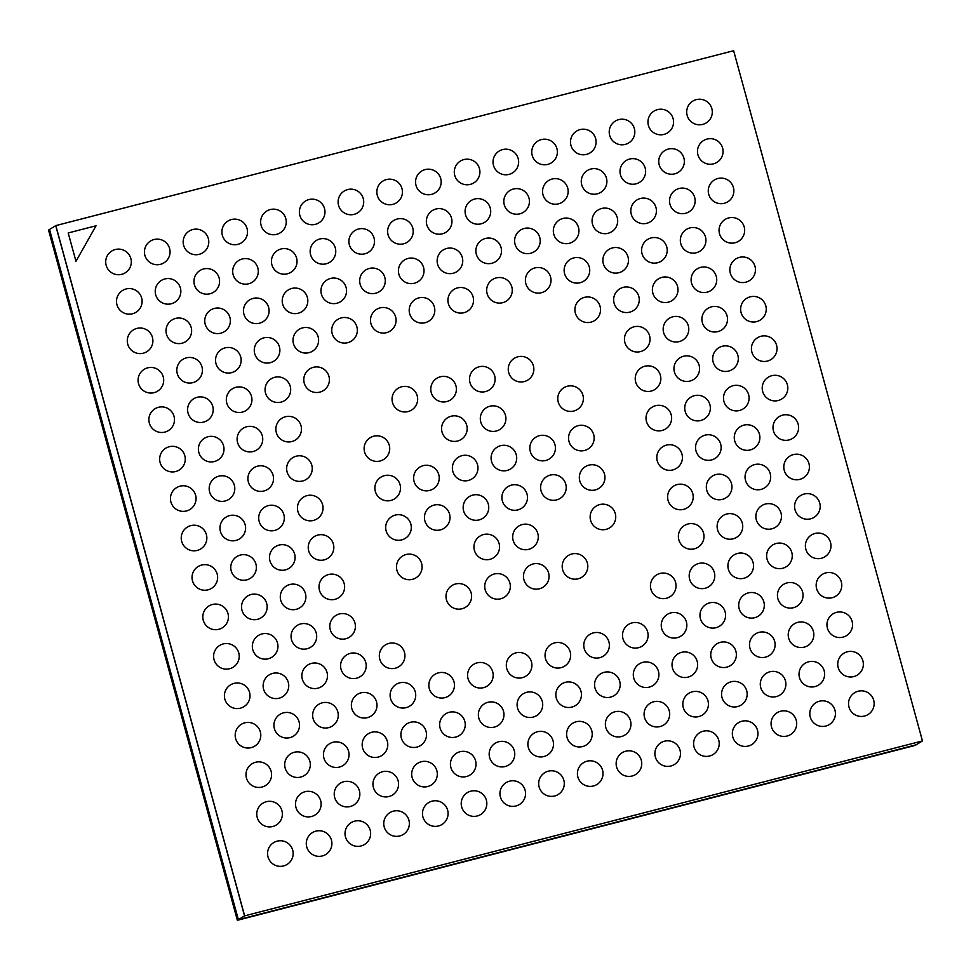 <?xml version="1.0" encoding="UTF-8"?>
<svg xmlns="http://www.w3.org/2000/svg" width="971" height="971" viewBox="0 0 971 971"><rect width="100%" height="100%" fill="white"/><g stroke="black" fill="none" stroke-linecap="round" stroke-linejoin="round"><path stroke-width="1.46" d="M922.45 740.934L733.627 50.71L55.82 225.6L48.55 230.066L237.373 920.29L238.368 919.683L49.533 229.459L238.368 919.683L916.175 744.793L238.368 919.683L244.546 915.884L55.723 225.66L244.546 915.884L922.45 740.934L915.18 745.4L237.373 920.29M55.82 225.6L244.643 915.823M75.969 261.308L96.044 225.77L68.201 232.955L75.969 261.308L68.201 232.955M130.867 258.541A12.805 12.805 0 0 0 109.407 252.909A12.805 12.805 0 0 0 115.258 274.308A12.805 12.805 0 0 0 130.867 258.541M169.597 248.552A12.805 12.805 0 0 0 148.138 242.92A12.805 12.805 0 0 0 153.988 264.318A12.805 12.805 0 0 0 169.597 248.552M208.328 238.55A12.805 12.805 0 0 0 186.869 232.931A12.805 12.805 0 0 0 192.731 254.317A12.805 12.805 0 0 0 208.328 238.55M247.059 228.561A12.805 12.805 0 0 0 225.6 222.929A12.805 12.805 0 0 0 231.462 244.328A12.805 12.805 0 0 0 247.059 228.561M285.79 218.572A12.805 12.805 0 0 0 264.343 212.94A12.805 12.805 0 0 0 270.193 234.339A12.805 12.805 0 0 0 285.79 218.572M324.52 208.571A12.805 12.805 0 0 0 303.073 202.951A12.805 12.805 0 0 0 308.924 224.337A12.805 12.805 0 0 0 324.52 208.571M363.251 198.582A12.805 12.805 0 0 0 341.804 192.95A12.805 12.805 0 0 0 347.654 214.348A12.805 12.805 0 0 0 363.251 198.582M401.982 188.58A12.805 12.805 0 0 0 380.535 182.961A12.805 12.805 0 0 0 386.385 204.347A12.805 12.805 0 0 0 401.982 188.58M440.713 178.591A12.805 12.805 0 0 0 419.266 172.959A12.805 12.805 0 0 0 425.116 194.358A12.805 12.805 0 0 0 440.713 178.591M479.456 168.602A12.805 12.805 0 0 0 457.996 162.97A12.805 12.805 0 0 0 463.847 184.369A12.805 12.805 0 0 0 479.456 168.602M518.186 158.601A12.805 12.805 0 0 0 496.727 152.981A12.805 12.805 0 0 0 502.577 174.367A12.805 12.805 0 0 0 518.186 158.601M556.917 148.612A12.805 12.805 0 0 0 535.458 142.98A12.805 12.805 0 0 0 541.308 164.378A12.805 12.805 0 0 0 556.917 148.612M595.648 138.622A12.805 12.805 0 0 0 574.189 132.991A12.805 12.805 0 0 0 580.039 154.377A12.805 12.805 0 0 0 595.648 138.622M634.379 128.621A12.805 12.805 0 0 0 612.919 122.989A12.805 12.805 0 0 0 618.782 144.388A12.805 12.805 0 0 0 634.379 128.621M673.109 118.632A12.805 12.805 0 0 0 651.65 113A12.805 12.805 0 0 0 657.513 134.399A12.805 12.805 0 0 0 673.109 118.632M711.84 108.631A12.805 12.805 0 0 0 690.393 103.011A12.805 12.805 0 0 0 696.243 124.397A12.805 12.805 0 0 0 711.84 108.631M141.657 297.988A12.805 12.805 0 0 0 120.198 292.356A12.805 12.805 0 0 0 126.048 313.754A12.805 12.805 0 0 0 141.657 297.988M180.388 287.986A12.805 12.805 0 0 0 158.928 282.367A12.805 12.805 0 0 0 164.779 303.753A12.805 12.805 0 0 0 180.388 287.986M219.118 277.997A12.805 12.805 0 0 0 197.659 272.366A12.805 12.805 0 0 0 203.522 293.764A12.805 12.805 0 0 0 219.118 277.997M257.849 268.008A12.805 12.805 0 0 0 236.39 262.376A12.805 12.805 0 0 0 242.252 283.763A12.805 12.805 0 0 0 257.849 268.008M296.58 258.007A12.805 12.805 0 0 0 275.133 252.375A12.805 12.805 0 0 0 280.983 273.773A12.805 12.805 0 0 0 296.58 258.007M335.311 248.018A12.805 12.805 0 0 0 313.864 242.386A12.805 12.805 0 0 0 319.714 263.784A12.805 12.805 0 0 0 335.311 248.018M374.041 238.016A12.805 12.805 0 0 0 352.594 232.397A12.805 12.805 0 0 0 358.445 253.783A12.805 12.805 0 0 0 374.041 238.016M412.772 228.027A12.805 12.805 0 0 0 391.325 222.395A12.805 12.805 0 0 0 397.175 243.794A12.805 12.805 0 0 0 412.772 228.027M451.503 218.038A12.805 12.805 0 0 0 430.056 212.406A12.805 12.805 0 0 0 435.906 233.805A12.805 12.805 0 0 0 451.503 218.038M490.246 208.037A12.805 12.805 0 0 0 468.787 202.417A12.805 12.805 0 0 0 474.637 223.803A12.805 12.805 0 0 0 490.246 208.037M528.977 198.048A12.805 12.805 0 0 0 507.517 192.416A12.805 12.805 0 0 0 513.368 213.814A12.805 12.805 0 0 0 528.977 198.048M567.707 188.046A12.805 12.805 0 0 0 546.248 182.427A12.805 12.805 0 0 0 552.098 203.813A12.805 12.805 0 0 0 567.707 188.046M606.438 178.057A12.805 12.805 0 0 0 584.979 172.425A12.805 12.805 0 0 0 590.829 193.824A12.805 12.805 0 0 0 606.438 178.057M645.169 168.068A12.805 12.805 0 0 0 623.71 162.436A12.805 12.805 0 0 0 629.572 183.835A12.805 12.805 0 0 0 645.169 168.068M683.9 158.067A12.805 12.805 0 0 0 662.44 152.447A12.805 12.805 0 0 0 668.303 173.833A12.805 12.805 0 0 0 683.9 158.067M722.63 148.078A12.805 12.805 0 0 0 701.183 142.446A12.805 12.805 0 0 0 707.034 163.844A12.805 12.805 0 0 0 722.63 148.078M152.447 337.423A12.805 12.805 0 0 0 130.988 331.803A12.805 12.805 0 0 0 136.838 353.189A12.805 12.805 0 0 0 152.447 337.423M191.178 327.433A12.805 12.805 0 0 0 169.719 321.802A12.805 12.805 0 0 0 175.569 343.2A12.805 12.805 0 0 0 191.178 327.433M229.909 317.444A12.805 12.805 0 0 0 208.449 311.812A12.805 12.805 0 0 0 214.312 333.199A12.805 12.805 0 0 0 229.909 317.444M268.639 307.443A12.805 12.805 0 0 0 247.18 301.811A12.805 12.805 0 0 0 253.043 323.209A12.805 12.805 0 0 0 268.639 307.443M307.37 297.454A12.805 12.805 0 0 0 285.923 291.822A12.805 12.805 0 0 0 291.773 313.22A12.805 12.805 0 0 0 307.37 297.454M346.101 287.452A12.805 12.805 0 0 0 324.654 281.833A12.805 12.805 0 0 0 330.504 303.219A12.805 12.805 0 0 0 346.101 287.452M384.832 277.463A12.805 12.805 0 0 0 363.385 271.831A12.805 12.805 0 0 0 369.235 293.23A12.805 12.805 0 0 0 384.832 277.463M423.562 267.474A12.805 12.805 0 0 0 402.115 261.842A12.805 12.805 0 0 0 407.966 283.229A12.805 12.805 0 0 0 423.562 267.474M462.293 257.473A12.805 12.805 0 0 0 440.846 251.841A12.805 12.805 0 0 0 446.696 273.239A12.805 12.805 0 0 0 462.293 257.473M501.036 247.484A12.805 12.805 0 0 0 479.577 241.852A12.805 12.805 0 0 0 485.427 263.25A12.805 12.805 0 0 0 501.036 247.484M539.767 237.482A12.805 12.805 0 0 0 518.308 231.863A12.805 12.805 0 0 0 524.158 253.249A12.805 12.805 0 0 0 539.767 237.482M578.498 227.493A12.805 12.805 0 0 0 557.038 221.861A12.805 12.805 0 0 0 562.889 243.26A12.805 12.805 0 0 0 578.498 227.493M617.228 217.504A12.805 12.805 0 0 0 595.769 211.872A12.805 12.805 0 0 0 601.619 233.271A12.805 12.805 0 0 0 617.228 217.504M655.959 207.503A12.805 12.805 0 0 0 634.5 201.883A12.805 12.805 0 0 0 640.362 223.269A12.805 12.805 0 0 0 655.959 207.503M694.69 197.514A12.805 12.805 0 0 0 673.231 191.882A12.805 12.805 0 0 0 679.093 213.28A12.805 12.805 0 0 0 694.69 197.514M733.421 187.512A12.805 12.805 0 0 0 711.961 181.893A12.805 12.805 0 0 0 717.824 203.279A12.805 12.805 0 0 0 733.421 187.512M163.237 376.869A12.805 12.805 0 0 0 141.778 371.238A12.805 12.805 0 0 0 147.628 392.636A12.805 12.805 0 0 0 163.237 376.869M201.968 366.868A12.805 12.805 0 0 0 180.509 361.248A12.805 12.805 0 0 0 186.359 382.635A12.805 12.805 0 0 0 201.968 366.868M240.699 356.879A12.805 12.805 0 0 0 219.24 351.247A12.805 12.805 0 0 0 225.102 372.646A12.805 12.805 0 0 0 240.699 356.879M279.43 346.89A12.805 12.805 0 0 0 257.97 341.258A12.805 12.805 0 0 0 263.833 362.656A12.805 12.805 0 0 0 279.43 346.89M318.16 336.888A12.805 12.805 0 0 0 296.701 331.269A12.805 12.805 0 0 0 302.564 352.655A12.805 12.805 0 0 0 318.16 336.888M356.891 326.899A12.805 12.805 0 0 0 335.444 321.267A12.805 12.805 0 0 0 341.294 342.666A12.805 12.805 0 0 0 356.891 326.899M395.622 316.91A12.805 12.805 0 0 0 374.175 311.278A12.805 12.805 0 0 0 380.025 332.665A12.805 12.805 0 0 0 395.622 316.91M434.353 306.909A12.805 12.805 0 0 0 412.906 301.277A12.805 12.805 0 0 0 418.756 322.675A12.805 12.805 0 0 0 434.353 306.909M473.083 296.92A12.805 12.805 0 0 0 451.636 291.288A12.805 12.805 0 0 0 457.487 312.686A12.805 12.805 0 0 0 473.083 296.92M511.814 286.918A12.805 12.805 0 0 0 490.367 281.299A12.805 12.805 0 0 0 496.217 302.685A12.805 12.805 0 0 0 511.814 286.918M550.557 276.929A12.805 12.805 0 0 0 529.098 271.297A12.805 12.805 0 0 0 534.948 292.696A12.805 12.805 0 0 0 550.557 276.929M589.288 266.94A12.805 12.805 0 0 0 567.829 261.308A12.805 12.805 0 0 0 573.679 282.695A12.805 12.805 0 0 0 589.288 266.94M628.019 256.939A12.805 12.805 0 0 0 606.559 251.307A12.805 12.805 0 0 0 612.41 272.705A12.805 12.805 0 0 0 628.019 256.939M666.749 246.95A12.805 12.805 0 0 0 645.29 241.318A12.805 12.805 0 0 0 651.14 262.716A12.805 12.805 0 0 0 666.749 246.95M705.48 236.948A12.805 12.805 0 0 0 684.021 231.329A12.805 12.805 0 0 0 689.883 252.715A12.805 12.805 0 0 0 705.48 236.948M744.211 226.959A12.805 12.805 0 0 0 722.752 221.327A12.805 12.805 0 0 0 728.614 242.726A12.805 12.805 0 0 0 744.211 226.959M174.027 416.304A12.805 12.805 0 0 0 152.568 410.684A12.805 12.805 0 0 0 158.419 432.071A12.805 12.805 0 0 0 174.027 416.304M212.758 406.315A12.805 12.805 0 0 0 191.299 400.683A12.805 12.805 0 0 0 197.149 422.082A12.805 12.805 0 0 0 212.758 406.315M251.489 396.326A12.805 12.805 0 0 0 230.03 390.694A12.805 12.805 0 0 0 235.88 412.092A12.805 12.805 0 0 0 251.489 396.326M290.22 386.324A12.805 12.805 0 0 0 268.761 380.705A12.805 12.805 0 0 0 274.623 402.091A12.805 12.805 0 0 0 290.22 386.324M328.951 376.335A12.805 12.805 0 0 0 307.491 370.704A12.805 12.805 0 0 0 313.354 392.102A12.805 12.805 0 0 0 328.951 376.335M600.078 306.375A12.805 12.805 0 0 0 578.619 300.743A12.805 12.805 0 0 0 584.469 322.141A12.805 12.805 0 0 0 600.078 306.375M638.809 296.386A12.805 12.805 0 0 0 617.35 290.754A12.805 12.805 0 0 0 623.2 312.152A12.805 12.805 0 0 0 638.809 296.386M677.54 286.384A12.805 12.805 0 0 0 656.08 280.765A12.805 12.805 0 0 0 661.931 302.151A12.805 12.805 0 0 0 677.54 286.384M716.27 276.395A12.805 12.805 0 0 0 694.811 270.763A12.805 12.805 0 0 0 700.674 292.162A12.805 12.805 0 0 0 716.27 276.395M755.001 266.406A12.805 12.805 0 0 0 733.542 260.774A12.805 12.805 0 0 0 739.404 282.16A12.805 12.805 0 0 0 755.001 266.406M184.818 455.751A12.805 12.805 0 0 0 163.359 450.119A12.805 12.805 0 0 0 169.209 471.518A12.805 12.805 0 0 0 184.818 455.751M223.548 445.762A12.805 12.805 0 0 0 202.089 440.13A12.805 12.805 0 0 0 207.94 461.516A12.805 12.805 0 0 0 223.548 445.762M262.279 435.761A12.805 12.805 0 0 0 240.82 430.129A12.805 12.805 0 0 0 246.67 451.527A12.805 12.805 0 0 0 262.279 435.761M301.01 425.771A12.805 12.805 0 0 0 279.551 420.14A12.805 12.805 0 0 0 285.413 441.538A12.805 12.805 0 0 0 301.01 425.771M417.202 395.792A12.805 12.805 0 0 0 395.755 390.16A12.805 12.805 0 0 0 401.606 411.558A12.805 12.805 0 0 0 417.202 395.792M455.933 385.79A12.805 12.805 0 0 0 434.486 380.159A12.805 12.805 0 0 0 440.336 401.557A12.805 12.805 0 0 0 455.933 385.79M494.664 375.801A12.805 12.805 0 0 0 473.217 370.169A12.805 12.805 0 0 0 479.067 391.568A12.805 12.805 0 0 0 494.664 375.801M533.395 365.8A12.805 12.805 0 0 0 511.948 360.18A12.805 12.805 0 0 0 517.798 381.567A12.805 12.805 0 0 0 533.395 365.8M649.599 335.82A12.805 12.805 0 0 0 628.14 330.201A12.805 12.805 0 0 0 633.99 351.587A12.805 12.805 0 0 0 649.599 335.82M688.33 325.831A12.805 12.805 0 0 0 666.871 320.199A12.805 12.805 0 0 0 672.721 341.598A12.805 12.805 0 0 0 688.33 325.831M727.061 315.83A12.805 12.805 0 0 0 705.601 310.21A12.805 12.805 0 0 0 711.464 331.596A12.805 12.805 0 0 0 727.061 315.83M765.791 305.841A12.805 12.805 0 0 0 744.332 300.209A12.805 12.805 0 0 0 750.195 321.607A12.805 12.805 0 0 0 765.791 305.841M195.608 495.186A12.805 12.805 0 0 0 174.149 489.566A12.805 12.805 0 0 0 179.999 510.952A12.805 12.805 0 0 0 195.608 495.186M234.339 485.197A12.805 12.805 0 0 0 212.88 479.565A12.805 12.805 0 0 0 218.73 500.963A12.805 12.805 0 0 0 234.339 485.197M273.069 475.207A12.805 12.805 0 0 0 251.61 469.576A12.805 12.805 0 0 0 257.461 490.974A12.805 12.805 0 0 0 273.069 475.207M311.8 465.206A12.805 12.805 0 0 0 290.341 459.586A12.805 12.805 0 0 0 296.204 480.973A12.805 12.805 0 0 0 311.8 465.206M389.262 445.228A12.805 12.805 0 0 0 367.815 439.596A12.805 12.805 0 0 0 373.665 460.982A12.805 12.805 0 0 0 389.262 445.228M466.723 425.237A12.805 12.805 0 0 0 445.276 419.606A12.805 12.805 0 0 0 451.127 441.004A12.805 12.805 0 0 0 466.723 425.237M505.454 415.236A12.805 12.805 0 0 0 484.007 409.616A12.805 12.805 0 0 0 489.857 431.003A12.805 12.805 0 0 0 505.454 415.236M582.928 395.258A12.805 12.805 0 0 0 561.469 389.626A12.805 12.805 0 0 0 567.319 411.012A12.805 12.805 0 0 0 582.928 395.258M660.389 375.267A12.805 12.805 0 0 0 638.93 369.635A12.805 12.805 0 0 0 644.78 391.034A12.805 12.805 0 0 0 660.389 375.267M699.12 365.266A12.805 12.805 0 0 0 677.661 359.646A12.805 12.805 0 0 0 683.511 381.033A12.805 12.805 0 0 0 699.12 365.266M737.851 355.277A12.805 12.805 0 0 0 716.392 349.645A12.805 12.805 0 0 0 722.254 371.043A12.805 12.805 0 0 0 737.851 355.277M776.582 345.288A12.805 12.805 0 0 0 755.122 339.656A12.805 12.805 0 0 0 760.985 361.054A12.805 12.805 0 0 0 776.582 345.288M206.398 534.633A12.805 12.805 0 0 0 184.939 529.001A12.805 12.805 0 0 0 190.789 550.399A12.805 12.805 0 0 0 206.398 534.633M245.129 524.643A12.805 12.805 0 0 0 223.67 519.012A12.805 12.805 0 0 0 229.52 540.41A12.805 12.805 0 0 0 245.129 524.643M283.86 514.642A12.805 12.805 0 0 0 262.401 509.022A12.805 12.805 0 0 0 268.251 530.409A12.805 12.805 0 0 0 283.86 514.642M322.59 504.653A12.805 12.805 0 0 0 301.131 499.021A12.805 12.805 0 0 0 306.994 520.42A12.805 12.805 0 0 0 322.59 504.653M400.052 484.663A12.805 12.805 0 0 0 378.593 479.031A12.805 12.805 0 0 0 384.455 500.429A12.805 12.805 0 0 0 400.052 484.663M438.783 474.673A12.805 12.805 0 0 0 417.336 469.042A12.805 12.805 0 0 0 423.186 490.44A12.805 12.805 0 0 0 438.783 474.673M477.514 464.672A12.805 12.805 0 0 0 456.067 459.052A12.805 12.805 0 0 0 461.917 480.439A12.805 12.805 0 0 0 477.514 464.672M516.244 454.683A12.805 12.805 0 0 0 494.797 449.051A12.805 12.805 0 0 0 500.648 470.45A12.805 12.805 0 0 0 516.244 454.683M554.975 444.694A12.805 12.805 0 0 0 533.528 439.062A12.805 12.805 0 0 0 539.378 460.448A12.805 12.805 0 0 0 554.975 444.694M593.706 434.692A12.805 12.805 0 0 0 572.259 429.061A12.805 12.805 0 0 0 578.109 450.459A12.805 12.805 0 0 0 593.706 434.692M671.179 414.702A12.805 12.805 0 0 0 649.72 409.082A12.805 12.805 0 0 0 655.571 430.469A12.805 12.805 0 0 0 671.179 414.702M709.91 404.713A12.805 12.805 0 0 0 688.451 399.081A12.805 12.805 0 0 0 694.301 420.479A12.805 12.805 0 0 0 709.91 404.713M748.641 394.724A12.805 12.805 0 0 0 727.182 389.092A12.805 12.805 0 0 0 733.032 410.478A12.805 12.805 0 0 0 748.641 394.724M787.372 384.722A12.805 12.805 0 0 0 765.913 379.091A12.805 12.805 0 0 0 771.775 400.489A12.805 12.805 0 0 0 787.372 384.722M217.188 574.079A12.805 12.805 0 0 0 195.729 568.448A12.805 12.805 0 0 0 201.58 589.834A12.805 12.805 0 0 0 217.188 574.079M255.919 564.078A12.805 12.805 0 0 0 234.46 558.446A12.805 12.805 0 0 0 240.31 579.845A12.805 12.805 0 0 0 255.919 564.078M294.65 554.089A12.805 12.805 0 0 0 273.191 548.457A12.805 12.805 0 0 0 279.041 569.856A12.805 12.805 0 0 0 294.65 554.089M333.381 544.088A12.805 12.805 0 0 0 311.922 538.468A12.805 12.805 0 0 0 317.772 559.854A12.805 12.805 0 0 0 333.381 544.088M410.842 524.109A12.805 12.805 0 0 0 389.383 518.478A12.805 12.805 0 0 0 395.246 539.876A12.805 12.805 0 0 0 410.842 524.109M449.573 514.108A12.805 12.805 0 0 0 428.126 508.488A12.805 12.805 0 0 0 433.976 529.875A12.805 12.805 0 0 0 449.573 514.108M488.304 504.119A12.805 12.805 0 0 0 466.857 498.487A12.805 12.805 0 0 0 472.707 519.886A12.805 12.805 0 0 0 488.304 504.119M527.035 494.118A12.805 12.805 0 0 0 505.588 488.498A12.805 12.805 0 0 0 511.438 509.884A12.805 12.805 0 0 0 527.035 494.118M565.765 484.128A12.805 12.805 0 0 0 544.318 478.497A12.805 12.805 0 0 0 550.169 499.895A12.805 12.805 0 0 0 565.765 484.128M604.496 474.139A12.805 12.805 0 0 0 583.049 468.508A12.805 12.805 0 0 0 588.899 489.906A12.805 12.805 0 0 0 604.496 474.139M681.97 454.149A12.805 12.805 0 0 0 660.511 448.517A12.805 12.805 0 0 0 666.361 469.915A12.805 12.805 0 0 0 681.97 454.149M720.7 444.16A12.805 12.805 0 0 0 699.241 438.528A12.805 12.805 0 0 0 705.092 459.914A12.805 12.805 0 0 0 720.7 444.16M759.431 434.158A12.805 12.805 0 0 0 737.972 428.527A12.805 12.805 0 0 0 743.822 449.925A12.805 12.805 0 0 0 759.431 434.158M798.162 424.169A12.805 12.805 0 0 0 776.703 418.537A12.805 12.805 0 0 0 782.565 439.936A12.805 12.805 0 0 0 798.162 424.169M227.979 613.514A12.805 12.805 0 0 0 206.52 607.882A12.805 12.805 0 0 0 212.37 629.281A12.805 12.805 0 0 0 227.979 613.514M266.709 603.525A12.805 12.805 0 0 0 245.25 597.893A12.805 12.805 0 0 0 251.101 619.292A12.805 12.805 0 0 0 266.709 603.525M305.44 593.524A12.805 12.805 0 0 0 283.981 587.904A12.805 12.805 0 0 0 289.831 609.29A12.805 12.805 0 0 0 305.44 593.524M344.171 583.535A12.805 12.805 0 0 0 322.712 577.903A12.805 12.805 0 0 0 328.562 599.301A12.805 12.805 0 0 0 344.171 583.535M421.632 563.544A12.805 12.805 0 0 0 400.173 557.912A12.805 12.805 0 0 0 406.036 579.311A12.805 12.805 0 0 0 421.632 563.544M499.094 543.554A12.805 12.805 0 0 0 477.647 537.934A12.805 12.805 0 0 0 483.497 559.32A12.805 12.805 0 0 0 499.094 543.554M537.825 533.565A12.805 12.805 0 0 0 516.378 527.933A12.805 12.805 0 0 0 522.228 549.331A12.805 12.805 0 0 0 537.825 533.565M615.286 513.574A12.805 12.805 0 0 0 593.839 507.954A12.805 12.805 0 0 0 599.69 529.341A12.805 12.805 0 0 0 615.286 513.574M692.76 493.584A12.805 12.805 0 0 0 671.301 487.964A12.805 12.805 0 0 0 677.151 509.35A12.805 12.805 0 0 0 692.76 493.584M731.491 483.594A12.805 12.805 0 0 0 710.032 477.963A12.805 12.805 0 0 0 715.882 499.361A12.805 12.805 0 0 0 731.491 483.594M770.221 473.605A12.805 12.805 0 0 0 748.762 467.973A12.805 12.805 0 0 0 754.613 489.372A12.805 12.805 0 0 0 770.221 473.605M808.952 463.604A12.805 12.805 0 0 0 787.493 457.984A12.805 12.805 0 0 0 793.356 479.371A12.805 12.805 0 0 0 808.952 463.604M238.769 652.961A12.805 12.805 0 0 0 217.31 647.329A12.805 12.805 0 0 0 223.16 668.728A12.805 12.805 0 0 0 238.769 652.961M277.5 642.96A12.805 12.805 0 0 0 256.041 637.34A12.805 12.805 0 0 0 261.891 658.726A12.805 12.805 0 0 0 277.5 642.96M316.23 632.971A12.805 12.805 0 0 0 294.771 627.339A12.805 12.805 0 0 0 300.622 648.737A12.805 12.805 0 0 0 316.23 632.971M354.961 622.981A12.805 12.805 0 0 0 333.502 617.35A12.805 12.805 0 0 0 339.352 638.736A12.805 12.805 0 0 0 354.961 622.981M471.153 592.99A12.805 12.805 0 0 0 449.694 587.37A12.805 12.805 0 0 0 455.557 608.756A12.805 12.805 0 0 0 471.153 592.99M509.884 583.001A12.805 12.805 0 0 0 488.437 577.369A12.805 12.805 0 0 0 494.288 598.767A12.805 12.805 0 0 0 509.884 583.001M548.615 573.011A12.805 12.805 0 0 0 527.168 567.38A12.805 12.805 0 0 0 533.018 588.766A12.805 12.805 0 0 0 548.615 573.011M587.346 563.01A12.805 12.805 0 0 0 565.899 557.378A12.805 12.805 0 0 0 571.749 578.777A12.805 12.805 0 0 0 587.346 563.01M703.55 533.03A12.805 12.805 0 0 0 682.091 527.399A12.805 12.805 0 0 0 687.941 548.797A12.805 12.805 0 0 0 703.55 533.03M742.281 523.041A12.805 12.805 0 0 0 720.822 517.409A12.805 12.805 0 0 0 726.672 538.808A12.805 12.805 0 0 0 742.281 523.041M781.012 513.04A12.805 12.805 0 0 0 759.553 507.42A12.805 12.805 0 0 0 765.403 528.807A12.805 12.805 0 0 0 781.012 513.04M819.742 503.051A12.805 12.805 0 0 0 798.283 497.419A12.805 12.805 0 0 0 804.134 518.817A12.805 12.805 0 0 0 819.742 503.051M249.559 692.396A12.805 12.805 0 0 0 228.1 686.776A12.805 12.805 0 0 0 233.95 708.162A12.805 12.805 0 0 0 249.559 692.396M288.29 682.407A12.805 12.805 0 0 0 266.831 676.775A12.805 12.805 0 0 0 272.681 698.173A12.805 12.805 0 0 0 288.29 682.407M327.021 672.405A12.805 12.805 0 0 0 305.562 666.786A12.805 12.805 0 0 0 311.412 688.172A12.805 12.805 0 0 0 327.021 672.405M365.751 662.416A12.805 12.805 0 0 0 344.292 656.784A12.805 12.805 0 0 0 350.143 678.183A12.805 12.805 0 0 0 365.751 662.416M404.482 652.427A12.805 12.805 0 0 0 383.023 646.795A12.805 12.805 0 0 0 388.873 668.194A12.805 12.805 0 0 0 404.482 652.427M675.598 582.466A12.805 12.805 0 0 0 654.151 576.835A12.805 12.805 0 0 0 660.001 598.233A12.805 12.805 0 0 0 675.598 582.466M714.34 572.477A12.805 12.805 0 0 0 692.881 566.846A12.805 12.805 0 0 0 698.732 588.232A12.805 12.805 0 0 0 714.34 572.477M753.071 562.476A12.805 12.805 0 0 0 731.612 556.844A12.805 12.805 0 0 0 737.462 578.243A12.805 12.805 0 0 0 753.071 562.476M791.802 552.487A12.805 12.805 0 0 0 770.343 546.855A12.805 12.805 0 0 0 776.193 568.253A12.805 12.805 0 0 0 791.802 552.487M830.533 542.486A12.805 12.805 0 0 0 809.074 536.866A12.805 12.805 0 0 0 814.924 558.252A12.805 12.805 0 0 0 830.533 542.486M260.337 731.843A12.805 12.805 0 0 0 238.89 726.211A12.805 12.805 0 0 0 244.741 747.609A12.805 12.805 0 0 0 260.337 731.843M299.08 721.841A12.805 12.805 0 0 0 277.621 716.222A12.805 12.805 0 0 0 283.471 737.608A12.805 12.805 0 0 0 299.08 721.841M337.811 711.852A12.805 12.805 0 0 0 316.352 706.22A12.805 12.805 0 0 0 322.202 727.619A12.805 12.805 0 0 0 337.811 711.852M376.542 701.863A12.805 12.805 0 0 0 355.083 696.231A12.805 12.805 0 0 0 360.933 717.63A12.805 12.805 0 0 0 376.542 701.863M415.272 691.862A12.805 12.805 0 0 0 393.813 686.242A12.805 12.805 0 0 0 399.664 707.628A12.805 12.805 0 0 0 415.272 691.862M454.003 681.873A12.805 12.805 0 0 0 432.544 676.241A12.805 12.805 0 0 0 438.407 697.639A12.805 12.805 0 0 0 454.003 681.873M492.734 671.871A12.805 12.805 0 0 0 471.275 666.252A12.805 12.805 0 0 0 477.137 687.638A12.805 12.805 0 0 0 492.734 671.871M531.465 661.882A12.805 12.805 0 0 0 510.018 656.25A12.805 12.805 0 0 0 515.868 677.649A12.805 12.805 0 0 0 531.465 661.882M570.195 651.893A12.805 12.805 0 0 0 548.749 646.261A12.805 12.805 0 0 0 554.599 667.66A12.805 12.805 0 0 0 570.195 651.893M608.926 641.892A12.805 12.805 0 0 0 587.479 636.272A12.805 12.805 0 0 0 593.33 657.658A12.805 12.805 0 0 0 608.926 641.892M647.657 631.903A12.805 12.805 0 0 0 626.21 626.271A12.805 12.805 0 0 0 632.06 647.669A12.805 12.805 0 0 0 647.657 631.903M686.388 621.913A12.805 12.805 0 0 0 664.941 616.282A12.805 12.805 0 0 0 670.791 637.668A12.805 12.805 0 0 0 686.388 621.913M725.131 611.912A12.805 12.805 0 0 0 703.672 606.28A12.805 12.805 0 0 0 709.522 627.679A12.805 12.805 0 0 0 725.131 611.912M763.861 601.923A12.805 12.805 0 0 0 742.402 596.291A12.805 12.805 0 0 0 748.253 617.69A12.805 12.805 0 0 0 763.861 601.923M802.592 591.922A12.805 12.805 0 0 0 781.133 586.302A12.805 12.805 0 0 0 786.983 607.688A12.805 12.805 0 0 0 802.592 591.922M841.323 581.932A12.805 12.805 0 0 0 819.864 576.301A12.805 12.805 0 0 0 825.714 597.699A12.805 12.805 0 0 0 841.323 581.932M271.127 771.277A12.805 12.805 0 0 0 249.681 765.658A12.805 12.805 0 0 0 255.531 787.044A12.805 12.805 0 0 0 271.127 771.277M309.87 761.288A12.805 12.805 0 0 0 288.411 755.656A12.805 12.805 0 0 0 294.262 777.055A12.805 12.805 0 0 0 309.87 761.288M348.601 751.299A12.805 12.805 0 0 0 327.142 745.667A12.805 12.805 0 0 0 332.992 767.054A12.805 12.805 0 0 0 348.601 751.299M387.332 741.298A12.805 12.805 0 0 0 365.873 735.666A12.805 12.805 0 0 0 371.723 757.064A12.805 12.805 0 0 0 387.332 741.298M426.063 731.309A12.805 12.805 0 0 0 404.604 725.677A12.805 12.805 0 0 0 410.454 747.075A12.805 12.805 0 0 0 426.063 731.309M464.793 721.307A12.805 12.805 0 0 0 443.334 715.688A12.805 12.805 0 0 0 449.197 737.074A12.805 12.805 0 0 0 464.793 721.307M503.524 711.318A12.805 12.805 0 0 0 482.065 705.686A12.805 12.805 0 0 0 487.928 727.085A12.805 12.805 0 0 0 503.524 711.318M542.255 701.329A12.805 12.805 0 0 0 520.808 695.697A12.805 12.805 0 0 0 526.658 717.096A12.805 12.805 0 0 0 542.255 701.329M580.986 691.328A12.805 12.805 0 0 0 559.539 685.708A12.805 12.805 0 0 0 565.389 707.094A12.805 12.805 0 0 0 580.986 691.328M619.716 681.339A12.805 12.805 0 0 0 598.27 675.707A12.805 12.805 0 0 0 604.12 697.105A12.805 12.805 0 0 0 619.716 681.339M658.447 671.337A12.805 12.805 0 0 0 637 665.718A12.805 12.805 0 0 0 642.851 687.104A12.805 12.805 0 0 0 658.447 671.337M697.178 661.348A12.805 12.805 0 0 0 675.731 655.716A12.805 12.805 0 0 0 681.581 677.115A12.805 12.805 0 0 0 697.178 661.348M735.921 651.359A12.805 12.805 0 0 0 714.462 645.727A12.805 12.805 0 0 0 720.312 667.126A12.805 12.805 0 0 0 735.921 651.359M774.652 641.358A12.805 12.805 0 0 0 753.193 635.738A12.805 12.805 0 0 0 759.043 657.124A12.805 12.805 0 0 0 774.652 641.358M813.382 631.368A12.805 12.805 0 0 0 791.923 625.737A12.805 12.805 0 0 0 797.774 647.135A12.805 12.805 0 0 0 813.382 631.368M852.113 621.379A12.805 12.805 0 0 0 830.654 615.748A12.805 12.805 0 0 0 836.504 637.134A12.805 12.805 0 0 0 852.113 621.379M281.918 810.724A12.805 12.805 0 0 0 260.471 805.093A12.805 12.805 0 0 0 266.321 826.491A12.805 12.805 0 0 0 281.918 810.724M320.661 800.723A12.805 12.805 0 0 0 299.202 795.103A12.805 12.805 0 0 0 305.052 816.49A12.805 12.805 0 0 0 320.661 800.723M359.391 790.734A12.805 12.805 0 0 0 337.932 785.102A12.805 12.805 0 0 0 343.783 806.5A12.805 12.805 0 0 0 359.391 790.734M398.122 780.745A12.805 12.805 0 0 0 376.663 775.113A12.805 12.805 0 0 0 382.513 796.511A12.805 12.805 0 0 0 398.122 780.745M436.853 770.743A12.805 12.805 0 0 0 415.394 765.124A12.805 12.805 0 0 0 421.244 786.51A12.805 12.805 0 0 0 436.853 770.743M475.584 760.754A12.805 12.805 0 0 0 454.125 755.122A12.805 12.805 0 0 0 459.987 776.521A12.805 12.805 0 0 0 475.584 760.754M514.314 750.765A12.805 12.805 0 0 0 492.855 745.133A12.805 12.805 0 0 0 498.718 766.52A12.805 12.805 0 0 0 514.314 750.765M553.045 740.764A12.805 12.805 0 0 0 531.586 735.132A12.805 12.805 0 0 0 537.449 756.53A12.805 12.805 0 0 0 553.045 740.764M591.776 730.775A12.805 12.805 0 0 0 570.329 725.143A12.805 12.805 0 0 0 576.179 746.541A12.805 12.805 0 0 0 591.776 730.775M630.507 720.773A12.805 12.805 0 0 0 609.06 715.154A12.805 12.805 0 0 0 614.91 736.54A12.805 12.805 0 0 0 630.507 720.773M669.237 710.784A12.805 12.805 0 0 0 647.791 705.152A12.805 12.805 0 0 0 653.641 726.551A12.805 12.805 0 0 0 669.237 710.784M707.968 700.795A12.805 12.805 0 0 0 686.521 695.163A12.805 12.805 0 0 0 692.372 716.562A12.805 12.805 0 0 0 707.968 700.795M746.711 690.794A12.805 12.805 0 0 0 725.252 685.174A12.805 12.805 0 0 0 731.102 706.56A12.805 12.805 0 0 0 746.711 690.794M785.442 680.805A12.805 12.805 0 0 0 763.983 675.173A12.805 12.805 0 0 0 769.833 696.571A12.805 12.805 0 0 0 785.442 680.805M824.173 670.803A12.805 12.805 0 0 0 802.714 665.184A12.805 12.805 0 0 0 808.564 686.57A12.805 12.805 0 0 0 824.173 670.803M862.903 660.814A12.805 12.805 0 0 0 841.444 655.182A12.805 12.805 0 0 0 847.295 676.581A12.805 12.805 0 0 0 862.903 660.814M292.708 850.159A12.805 12.805 0 0 0 271.261 844.539A12.805 12.805 0 0 0 277.111 865.926A12.805 12.805 0 0 0 292.708 850.159M331.451 840.17A12.805 12.805 0 0 0 309.992 834.538A12.805 12.805 0 0 0 315.842 855.937A12.805 12.805 0 0 0 331.451 840.17M370.182 830.181A12.805 12.805 0 0 0 348.723 824.549A12.805 12.805 0 0 0 354.573 845.947A12.805 12.805 0 0 0 370.182 830.181M408.912 820.179A12.805 12.805 0 0 0 387.453 814.56A12.805 12.805 0 0 0 393.304 835.946A12.805 12.805 0 0 0 408.912 820.179M447.643 810.19A12.805 12.805 0 0 0 426.184 804.558A12.805 12.805 0 0 0 432.034 825.957A12.805 12.805 0 0 0 447.643 810.19M486.374 800.189A12.805 12.805 0 0 0 464.915 794.569A12.805 12.805 0 0 0 470.765 815.956A12.805 12.805 0 0 0 486.374 800.189M525.105 790.2A12.805 12.805 0 0 0 503.646 784.568A12.805 12.805 0 0 0 509.508 805.966A12.805 12.805 0 0 0 525.105 790.2M563.835 780.211A12.805 12.805 0 0 0 542.376 774.579A12.805 12.805 0 0 0 548.239 795.977A12.805 12.805 0 0 0 563.835 780.211M602.566 770.209A12.805 12.805 0 0 0 581.119 764.59A12.805 12.805 0 0 0 586.97 785.976A12.805 12.805 0 0 0 602.566 770.209M641.297 760.22A12.805 12.805 0 0 0 619.85 754.588A12.805 12.805 0 0 0 625.7 775.987A12.805 12.805 0 0 0 641.297 760.22M680.028 750.231A12.805 12.805 0 0 0 658.581 744.599A12.805 12.805 0 0 0 664.431 765.985A12.805 12.805 0 0 0 680.028 750.231M718.758 740.23A12.805 12.805 0 0 0 697.312 734.598A12.805 12.805 0 0 0 703.162 755.996A12.805 12.805 0 0 0 718.758 740.23M757.489 730.241A12.805 12.805 0 0 0 736.042 724.609A12.805 12.805 0 0 0 741.893 746.007A12.805 12.805 0 0 0 757.489 730.241M796.232 720.239A12.805 12.805 0 0 0 774.773 714.62A12.805 12.805 0 0 0 780.623 736.006A12.805 12.805 0 0 0 796.232 720.239M834.963 710.25A12.805 12.805 0 0 0 813.504 704.618A12.805 12.805 0 0 0 819.354 726.017A12.805 12.805 0 0 0 834.963 710.25M873.694 700.261A12.805 12.805 0 0 0 852.235 694.629A12.805 12.805 0 0 0 858.085 716.028A12.805 12.805 0 0 0 873.694 700.261"/></g></svg>
